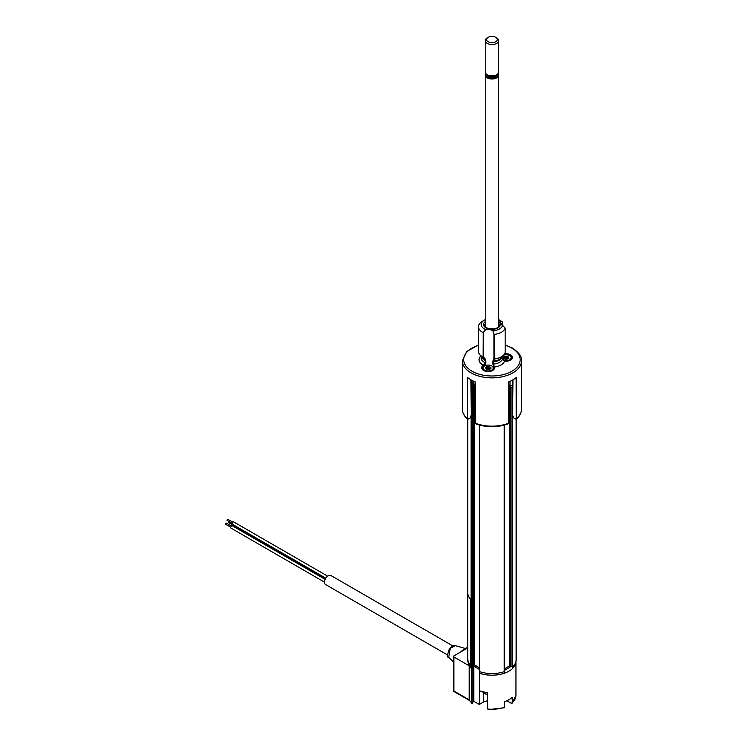 <?xml version="1.0" encoding="UTF-8"?>
<svg xmlns="http://www.w3.org/2000/svg" width="747" height="747" viewBox="0 0 747 747"><rect width="100%" height="100%" fill="white"/><g stroke="black" fill="none" stroke-linecap="round" stroke-linejoin="round"><path stroke-width="1.12" d="M479.649 425.155L479.537 671.161M479.649 671.646A24.203 13.969 0 0 0 504.234 671.646L504.234 425.155M504.337 671.161L504.234 671.646M504.496 668.826L509.622 665.866L509.622 387.011L512.787 387.852A24.203 13.969 0 0 0 512.825 387.814M508.324 387.768L509.622 387.011M510.388 387.011L510.388 665.866L509.622 665.866M510.388 665.866L511.947 666.763L511.947 387.693M512.787 415.537L512.787 666.707L511.947 666.763M512.787 666.707A24.203 13.969 0 0 0 516.14 659.61L516.14 419.151M472.767 387.432L472.767 666.287L472.767 387.432L471.936 387.917L471.936 666.763L472.767 666.287M471.049 387.814A24.203 13.969 0 0 0 471.086 387.852L471.936 387.693M471.936 666.763L471.086 666.707L471.086 415.537M467.734 659.069L467.734 659.61A24.203 13.969 0 0 0 471.086 666.707M473.084 386.152L472.926 665.222L472.926 386.376L474.252 385.919L474.252 664.765L479.378 667.725M474.252 664.765L473.495 664.765L473.495 385.695M474.252 385.695L475.55 386.666M471.03 385.807A23.997 13.857 0 0 0 471.45 386.218L472.879 385.396L472.879 380.877M471.45 380.12L471.45 386.218M473.831 381.325L473.831 383.743L472.879 384.294L473.831 383.743L475.55 384.742M508.324 385.844L510.005 384.873L512.386 386.255A23.997 13.857 0 0 0 512.844 385.807M510.005 381.353L510.005 386.572L512.377 387.945L512.386 380.148M475.55 386.442L473.878 385.48L472.73 386.134M473.878 385.48L473.878 383.771M472.73 385.48L471.497 386.19L471.497 387.945L472.73 387.235L472.73 385.48M476.409 423.54L475.55 423.213L476.595 423.866M475.615 382.277L475.213 381.885A29.581 17.078 0 0 1 471.021 379.878A29.581 17.078 0 0 1 467.538 377.459L467.65 418.497L467.23 377.627M516.233 377.543L516.336 377.459A29.581 17.078 0 0 1 508.66 381.885L508.259 382.277M504.72 361.259L502.61 358.719A10.757 6.209 180 0 1 499.547 362.314A10.757 6.209 180 0 1 493.319 364.078L494.43 366.992A6.452 3.726 180 0 1 491.246 371.063A6.452 3.726 180 0 1 483.57 370.437A6.452 3.726 180 0 1 483.402 365.264L485.373 362.837L485.373 360.53L483.066 357.197A13.409 7.741 180 0 1 479.695 354.545A13.409 7.741 180 0 1 478.752 352.799M505.093 352.883A13.409 7.741 180 0 1 504.178 354.545A13.409 7.741 180 0 1 494.533 358.98L493.319 361.763L493.319 364.078L492.824 363.957L492.824 361.651L493.319 361.763A10.757 6.209 180 0 0 499.547 359.998A10.757 6.209 180 0 0 502.535 356.664M485.214 319.697A10.757 6.209 0 0 0 484.336 320.155A10.757 6.209 0 0 0 484.336 328.941A10.757 6.209 0 0 0 485.391 329.474A6.181 3.567 180 0 1 493.3 330.706A10.757 6.209 0 0 0 502.61 325.337A6.181 3.567 180 0 1 501.639 324.88A6.181 3.567 180 0 1 500.471 320.762L502.208 321.724L500.658 321.117A5.92 3.418 0 0 0 500.098 322.573A5.92 3.418 0 0 0 501.639 324.87M504.262 358.065A5.92 3.418 180 0 1 504.729 357.99M507.493 358.018A5.92 3.418 180 0 1 508.492 358.224M494.533 358.98L493.963 358.355L493.963 334.357L493.011 330.958A5.92 3.418 0 0 0 492.32 330.473A5.92 3.418 0 0 0 485.615 329.8L483.253 332.667A13.446 7.759 180 0 1 482.431 332.228A13.446 7.759 180 0 1 478.491 326.738A13.446 7.759 180 0 1 482.431 321.257L484.336 320.155M478.491 326.738L478.491 351.277A13.446 7.759 0 0 0 482.431 356.767A13.446 7.759 0 0 0 483.048 357.094L483.253 332.667L485.391 329.474M500.471 320.762A10.757 6.209 0 0 0 499.547 320.155A10.757 6.209 0 0 0 498.66 319.697M501.442 321.257L499.547 320.155L501.442 321.257A13.446 7.759 180 0 1 502.208 321.724L502.171 325.076M485.214 323.843A7.265 4.193 0 0 0 484.682 325.421L486.586 327.896C493.468 329.819 497.67 328.997 499.201 325.421A7.265 4.193 0 0 0 498.66 323.843M483.636 332.742L483.636 356.739L485.559 359.559L485.905 362.883L483.795 365.918L483.402 365.264A12.904 7.451 180 0 1 480.779 355.936M488.379 368.234A5.92 3.418 180 0 1 489.929 368.392M492.824 361.651L493.963 358.355L494.542 358.887A13.446 7.759 0 0 0 505.131 352.78L505.177 352.126M505.177 352.182L505.177 328.092A13.446 7.759 180 0 1 494.271 334.385L494.271 358.476M493.963 334.357L493.011 330.958M493.039 360.726L493.552 361.034A11.046 6.378 180 0 0 499.752 359.242A11.046 6.378 180 0 0 502.021 357.337L504.178 354.545M483.795 365.918A5.92 3.418 0 0 0 482.217 368.243L483.841 370.409C489.406 372.006 492.815 371.278 494.056 368.243A5.92 3.418 0 0 0 493.907 367.496L492.824 363.957M485.559 359.559L485.036 359.709A11.046 6.378 180 0 1 481.852 357.337L479.695 354.545M505.177 328.092L502.61 325.337M502.61 356.403L502.862 355.665M475.372 381.978L475.363 381.978A29.31 16.92 180 0 1 471.114 379.934M467.65 418.497L468.425 418.927L470.162 417.918L471.226 415.164L470.909 379.812M470.946 379.84L471.226 415.164M470.115 417.984L468.229 419.039L467.23 418.469L468.229 419.039A28.237 16.303 180 0 1 468.21 419.011L470.18 418.003M512.965 379.812L512.647 415.164L513.721 417.918L515.458 418.927L516.644 418.469L515.645 419.039L513.74 417.937M516.644 377.627L516.644 418.469L515.645 419.039A28.237 16.303 180 0 1 515.645 419.039M512.647 415.164L512.928 379.84L512.61 415.229M516.233 418.497L516.158 377.608M508.249 382.305L508.249 423.11L507.465 423.54M508.249 423.11L508.203 382.501M507.278 423.866L508.203 423.344A29.581 17.078 0 0 1 475.671 423.344L475.671 382.501M512.759 379.934A29.31 16.92 180 0 1 508.511 381.978L508.502 381.978M504.262 358.233L505.803 359.12M503.217 360.175A5.108 2.951 0 0 0 510.126 359.447A5.108 2.951 0 0 0 509.622 355.619A5.108 2.951 0 0 0 503.795 355.04M509.799 355.721A5.649 3.259 180 0 1 510.005 355.833A5.649 3.259 180 0 1 511.209 359.41M508.903 358.112L506.839 359.354L503.945 358.943L503.114 357.29L504.477 356.235L508.072 356.459L508.735 358.187M505.084 358.392L504.729 356.506L506.251 356.674L506.251 358.653L505.084 358.392L505.084 356.412M507.493 358.551L507.493 356.571L506.391 356.683L506.391 358.663L507.493 358.551M503.245 357.878L503.964 358.98M504.02 359.064L504.262 357.178L503.282 357.878M487.567 370.951A5.108 2.951 0 0 0 492.74 369.298A5.108 2.951 0 0 0 491.75 365.937A5.108 2.951 0 0 0 488.697 365.087A5.108 2.951 0 0 0 484.523 365.937A5.108 2.951 0 0 0 483.318 368.999A5.108 2.951 0 0 0 487.567 370.951M491.928 366.049A5.649 3.259 180 0 1 492.133 366.151A5.649 3.259 180 0 1 493.337 369.737M486.353 369.494L486.605 366.553L489.574 366.516L491.106 367.991L489.668 369.485L486.699 369.522L485.167 368.056L486.222 367.16M485.41 368.224L485.242 367.608M482.936 369.737A5.649 3.259 180 0 1 484.14 366.151A5.649 3.259 180 0 1 484.345 366.049M490.125 368.85L489.929 367.02L489.929 368.962M490.9 368.495L490.181 367.813L490.181 368.822M486.857 368.803L486.857 366.824L486.857 368.803M488.379 368.971L488.379 366.992L487.203 366.73L487.203 368.71L488.379 368.971M487.707 694.383A5.108 2.951 180 0 1 484.345 693.421M482.618 691.703A5.649 3.259 0 0 0 487.66 694.252A5.649 3.259 0 0 0 487.707 694.262M325.262 579.14L233.951 526.42A1.345 0.775 -60 0 1 233.671 525.804A1.345 0.775 -60 0 1 233.839 525.104M228.918 522.517L228.862 521.453M227.433 520.407L226.967 520.127L227.77 519.277L232.896 522.228M325.785 578.187L232.466 524.31A1.345 0.775 -60 0 1 232.196 523.694A1.345 0.775 -60 0 1 232.775 522.349A1.345 0.775 -60 0 1 233.811 521.985L327.616 576.142M452.841 645.912L330.837 575.479A5.248 3.025 120 0 0 326.803 576.88A5.248 3.025 120 0 0 324.506 582.156L230.991 528.129A1.345 0.775 -60 0 1 230.711 527.522A1.345 0.775 -60 0 1 231.299 526.168A1.345 0.775 -60 0 1 232.336 525.804L325.15 579.392M225.958 524.226L225.482 523.946L226.294 523.096L231.411 526.047M324.506 582.156A5.248 3.025 120 0 0 325.599 584.556L447.593 654.988M506.905 700.742L511.303 703.282L512.283 702.75A23.997 13.857 -0 0 0 515.944 695.401L512.087 703.301M511.303 703.282L512.283 702.75L512.283 697.259A23.997 13.857 180 0 1 504.673 701.657L504.673 707.148L503.702 707.68M469.2 665.801A23.997 13.857 -0 0 0 471.525 668.649L471.525 702.684A23.997 13.857 -0 0 1 469.2 699.836L469.2 665.801L453.905 656.977L453.905 691.003L469.2 699.836L471.712 703.226M472.506 703.216L471.525 702.684L472.832 703.03L472.832 666.688L473.775 666.137L473.775 701.274L479.294 704.458L483.57 701.984A6.452 3.726 180 0 1 487.707 700.901M471.525 668.649L472.832 667.902M472.832 701.825L473.775 701.274M479.294 704.458L479.322 686.904M473.775 666.137L479.378 669.377M479.49 673.056L479.322 690.714A23.997 13.857 180 0 0 487.707 692.572L487.707 709.034A23.997 13.857 -0 0 0 504.673 707.148M488.883 709.454L487.707 709.034L488.883 709.454M479.322 673.15A23.997 13.857 -0 0 0 503.59 673.477A23.997 13.857 -0 0 0 515.944 661.412L515.944 695.401M453.513 690.461A1.345 1.345 0 0 0 454.185 691.619A1.345 0.775 120 0 1 453.905 691.003A1.345 0.775 180 0 1 453.513 690.461L453.513 656.426A1.345 0.775 -0 0 1 453.905 655.875L467.725 647.901M453.513 656.426A1.345 0.775 -0 0 0 453.905 656.977M467.725 647.677L462.879 650.702M460.554 652.047L462.598 650.282M465.166 648.433L455.455 645.697L450.273 648.265L448.714 657.369C446.949 657.668 447.201 654.792 449.479 648.713L449.843 648.816M512.377 666.856L512.377 668.556A23.932 13.819 0 0 0 515.869 661.711M472.73 666.744L473.878 666.091L479.378 669.265M473.878 664.681L473.878 666.091M479.49 671.562L479.49 673.168A23.932 13.819 0 0 0 504.393 673.168L504.393 671.562M468.014 661.711A23.932 13.819 0 0 0 471.497 668.556L472.73 667.846L472.73 666.305M471.497 666.856L471.497 668.556M504.496 670.367L510.005 667.183L510.005 665.773M467.725 592.735L467.725 658.602A24.212 13.978 180 0 0 470.377 664.97L470.377 599.103A24.212 13.978 180 0 1 467.725 592.735A24.212 13.978 180 0 1 467.734 592.268M496.755 40.926A5.378 3.109 0 0 0 495.737 37.35A5.378 3.109 0 0 0 488.136 37.35A5.378 3.109 0 0 0 487.128 38.162A5.378 3.109 0 0 0 489.537 42.327A5.378 3.109 0 0 0 496.755 40.926M495.737 37.35L496.69 37.901A6.723 3.884 180 0 1 498.66 40.646A6.723 3.884 180 0 1 497.96 42.374A6.723 3.884 180 0 1 490.396 44.418A6.723 3.884 180 0 1 485.214 40.646A6.723 3.884 180 0 1 485.923 38.909A6.723 3.884 180 0 1 487.184 37.901L488.136 37.35M498.66 40.646L498.66 71.992A6.723 3.884 180 0 1 497.96 73.72A6.723 3.884 180 0 1 496.69 74.737A6.723 3.884 180 0 1 487.184 74.737A6.723 3.884 180 0 1 485.214 71.992L485.214 40.646M496.69 74.737L495.887 75.204A5.584 3.221 180 0 1 494.243 75.858A5.584 3.221 180 0 1 489.63 75.858A5.584 3.221 180 0 1 487.987 75.204L487.184 74.737M512.787 387.544L512.787 392.913M509.435 387.123L509.435 385.2M508.67 385.639L508.67 387.562M471.086 392.913L471.086 385.863M516.644 418.469A29.581 17.078 0 0 0 521.518 409.076L521.518 360.773A29.581 17.078 180 0 1 503.263 376.553A29.581 17.078 180 0 1 471.021 372.856A29.581 17.078 180 0 1 462.356 360.773L466.8 351.417L478.491 345.03M478.491 345.338A28.237 16.303 0 0 0 471.973 371.203A28.237 16.303 0 0 0 511.9 371.203A28.237 16.303 0 0 0 511.9 348.149A28.237 16.303 0 0 0 505.187 345.282M504.655 353.835A6.452 3.726 180 0 1 512.461 357.496A6.452 3.726 180 0 1 504.598 361.118A12.904 7.451 180 0 1 501.069 364.947A12.904 7.451 180 0 1 494.43 366.992L493.907 367.496M502.61 358.635L502.61 356.58M502.61 356.571L502.61 358.719L504.673 361.025C512.666 360.773 511.704 358.327 511.928 357.925A5.92 3.418 0 0 0 510.192 355.507A5.92 3.418 0 0 0 504.066 354.694M498.66 321.705A8.338 4.809 180 0 1 497.362 328.204A8.338 4.809 180 0 1 486.045 327.952A8.338 4.809 180 0 1 485.214 321.705M485.373 362.837A10.757 6.209 180 0 1 481.18 357.925L481.18 356.459M485.373 360.53A10.757 6.209 180 0 1 481.339 356.664M502.208 322.004L502.208 325.085M467.445 419.03C464.12 416.088 462.421 412.774 462.356 409.076A29.581 17.078 0 0 0 467.23 418.469M486.39 367.496L485.41 367.954M483.57 692.927L483.57 701.984M496.662 74.756A5.378 3.109 180 0 1 491.937 76.371A5.378 3.109 180 0 1 487.221 74.756M486.558 74.326A5.378 3.109 0 0 0 490.779 77.268A5.378 3.109 0 0 0 496.755 75.624A5.378 3.109 0 0 0 497.315 74.326M497.726 73.972A5.92 3.418 180 0 1 497.231 76.203A5.92 3.418 180 0 1 489.995 77.903A5.92 3.418 180 0 1 486.148 73.972M498.137 73.495L498.66 75.12A6.723 3.884 180 0 1 497.96 76.848A6.723 3.884 180 0 1 490.396 78.893A6.723 3.884 180 0 1 485.214 75.12A6.723 3.884 180 0 1 485.783 73.551M485.961 73.766A6.181 3.567 0 0 0 489.761 78.015A6.181 3.567 0 0 0 497.474 76.269A6.181 3.567 0 0 0 497.922 73.766M479.378 425.08L479.378 671.376M504.496 425.08L504.496 671.376M467.734 419.151L467.734 593.202M475.55 423.213L475.55 382.38M521.518 360.773C522.237 357.085 519.249 352.855 512.573 348.083L505.187 344.974M502.666 325.29L500.098 322.573M502.264 321.854L502.264 325.122M505.187 352.154L505.187 328.064M470.983 379.859L471.264 415.229M521.518 409.076C521.453 412.774 519.763 416.088 516.438 419.03M508.324 423.213L508.324 382.38M476.007 423.979C486.624 427.629 497.25 427.629 507.876 423.979M462.356 409.076L462.356 360.773M507.811 358.541L508.791 358.084M228.582 522.545L233.708 525.505M227.097 520.435L232.224 523.395M225.622 524.254L230.739 527.214M504.328 707.783L488.193 709.65M454.185 691.619L469.396 700.406M461.188 651.673L465.176 648.433L467.725 647.425M455.455 645.697C453.606 645.025 451.608 646.034 449.479 648.713M453.513 662.038L448.714 657.369M498.66 75.12L498.66 326.775M485.998 73.169L485.214 75.12L485.214 326.775M485.214 363.472L485.214 364.601"/></g></svg>
